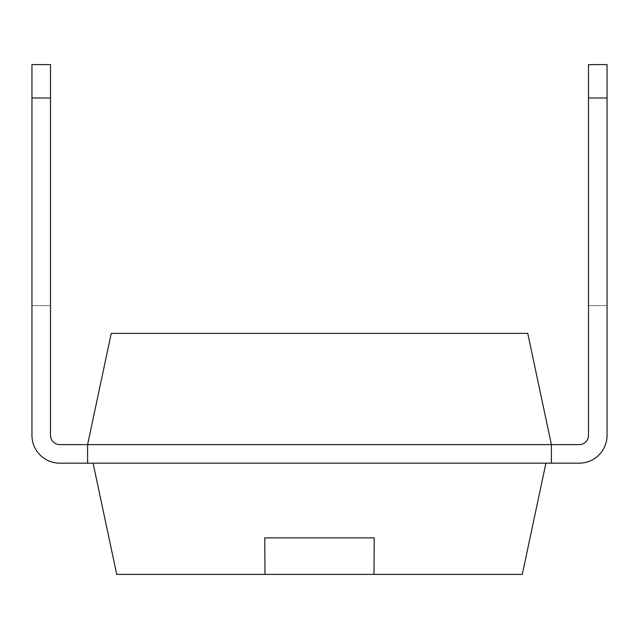 <?xml version="1.0" encoding="UTF-8"?>
<svg xmlns="http://www.w3.org/2000/svg" width="639" height="639" viewBox="0 0 639 639"><rect width="100%" height="100%" fill="white"/><g stroke="black" fill="none" stroke-linecap="round" stroke-linejoin="round"><path stroke-width="0.48" stroke-dasharray="3.19 2.4" d="M579.222 463.163A27.828 27.828 0 0 0 607.05 435.335A27.828 27.828 0 0 1 579.222 463.163A27.828 27.828 0 0 0 607.05 435.335A27.828 27.828 0 0 1 579.222 463.163L551.393 463.163L579.222 463.163A27.828 27.828 0 0 0 607.05 435.335A27.828 27.828 0 0 1 579.222 463.163A27.828 27.828 0 0 0 607.05 435.335A27.828 27.828 0 0 1 579.222 463.163L551.393 463.163L579.222 463.163A27.828 27.828 0 0 0 607.05 435.335A27.828 27.828 0 0 1 579.222 463.163A27.828 27.828 0 0 0 607.05 435.335A27.828 27.828 0 0 1 579.222 463.163L551.393 463.163L579.222 463.163A27.828 27.828 0 0 0 607.05 435.335A27.828 27.828 0 0 1 579.222 463.163A27.828 27.828 0 0 0 607.05 435.335A27.828 27.828 0 0 1 579.222 463.163L551.393 463.163L579.222 463.163A27.828 27.828 0 0 0 607.05 435.335A27.828 27.828 0 0 1 579.222 463.163A27.828 27.828 0 0 0 607.05 435.335A27.828 27.828 0 0 1 579.222 463.163L551.393 463.163L579.222 463.163A27.828 27.828 0 0 0 607.05 435.335A27.828 27.828 0 0 1 579.222 463.163A27.828 27.828 0 0 0 607.05 435.335A27.828 27.828 0 0 1 579.222 463.163L551.393 463.163L579.222 463.163A27.828 27.828 0 0 0 607.05 435.335A27.828 27.828 0 0 1 579.222 463.163A27.828 27.828 0 0 0 607.05 435.335A27.828 27.828 0 0 1 579.222 463.163L551.393 463.163L579.222 463.163L551.393 463.163L551.393 444.616L551.393 463.163L551.393 444.616L551.393 463.163L551.393 444.616L551.393 463.163L551.393 444.616L551.393 463.163L551.393 444.616L551.393 463.163L551.393 444.616L551.393 463.163L551.393 444.616L551.393 463.163L551.393 444.616L551.393 463.163L551.393 444.616L551.393 463.163L551.393 444.616L551.393 463.163L551.393 444.616L551.393 463.163L551.393 444.616L551.393 463.163L579.222 463.163A27.828 27.828 0 0 0 607.05 435.335A27.828 27.828 0 0 1 579.222 463.163A27.828 27.828 0 0 0 607.05 435.335L607.05 305.626L588.495 305.626L588.495 435.335A9.273 9.273 0 0 1 579.222 444.616L551.393 444.616L579.222 444.616L551.393 444.616L579.222 444.616L551.393 444.616L579.222 444.616L551.393 444.616L579.222 444.616L551.393 444.616L579.222 444.616L551.393 444.616L579.222 444.616L551.393 444.616L579.222 444.616L551.393 444.616L579.222 444.616L551.393 444.616L579.222 444.616L551.393 444.616L579.222 444.616L551.393 444.616L579.222 444.616L551.393 444.616L579.222 444.616L551.393 444.616L551.393 463.163L87.607 463.163L87.607 444.616L87.607 463.163L87.607 444.616L87.607 463.163L87.607 444.616L87.607 463.163L87.607 444.616L87.607 463.163L87.607 444.616L87.607 463.163L87.607 444.616L87.607 463.163L87.607 444.616L87.607 463.163L87.607 444.616L87.607 463.163L87.607 444.616L87.607 463.163L87.607 444.616L87.607 463.163L87.607 444.616L87.607 463.163L93.086 463.163L59.778 463.163A27.828 27.828 0 0 1 31.95 435.335L31.95 305.626L31.95 435.335A27.828 27.828 0 0 0 59.778 463.163L93.086 463.163L59.778 463.163A27.828 27.828 0 0 1 31.95 435.335A27.828 27.828 0 0 0 59.778 463.163L87.607 463.163L87.607 444.616L111.25 333.374L527.75 333.374L551.393 444.616L551.393 463.163L551.393 444.616L551.393 463.163L551.393 444.616L579.222 444.616L551.393 444.616L551.393 463.163L551.393 444.616L551.393 463.163L87.607 463.163L87.607 444.616L579.222 444.616L551.393 444.616L579.222 444.616L551.393 444.616L551.393 463.163L545.914 463.163L522.271 574.405L116.729 574.405L93.086 463.163L87.607 463.163L87.607 444.616L87.607 463.163L87.607 444.616L87.607 463.163L87.607 444.616L59.778 444.616L87.607 444.616L59.778 444.616L87.607 444.616L87.607 463.163L87.607 444.616L87.607 463.163L87.607 444.616L59.778 444.616A9.273 9.273 0 0 1 50.505 435.335L50.505 97.975L50.505 435.335A9.273 9.273 0 0 0 59.778 444.616A9.273 9.273 0 0 1 50.505 435.335L50.505 305.626L50.505 435.335A9.273 9.273 0 0 0 59.778 444.616A9.273 9.273 0 0 1 50.505 435.335L50.505 305.626L50.505 435.335A9.273 9.273 0 0 0 59.778 444.616A9.273 9.273 0 0 1 50.505 435.335L50.505 305.626L50.505 435.335A9.273 9.273 0 0 0 59.778 444.616A9.273 9.273 0 0 1 50.505 435.335L50.505 305.626L50.505 435.335A9.273 9.273 0 0 0 59.778 444.616A9.273 9.273 0 0 1 50.505 435.335L50.505 305.626L50.505 435.335A9.273 9.273 0 0 0 59.778 444.616A9.273 9.273 0 0 1 50.505 435.335L50.505 305.626L50.505 435.335A9.273 9.273 0 0 0 59.778 444.616A9.273 9.273 0 0 1 50.505 435.335L50.505 305.626L50.505 435.335A9.273 9.273 0 0 0 59.778 444.616M607.05 435.335L607.05 97.975L588.495 97.975L588.495 435.335L588.495 64.595L588.495 435.335A9.273 9.273 0 0 1 579.222 444.616A9.273 9.273 0 0 0 588.495 435.335L588.495 305.626L588.495 435.335A9.273 9.273 0 0 1 579.222 444.616A9.273 9.273 0 0 0 588.495 435.335L588.495 305.626L588.495 435.335A9.273 9.273 0 0 1 579.222 444.616A9.273 9.273 0 0 0 588.495 435.335L588.495 305.626L588.495 435.335A9.273 9.273 0 0 1 579.222 444.616A9.273 9.273 0 0 0 588.495 435.335L588.495 305.626L588.495 435.335A9.273 9.273 0 0 1 579.222 444.616A9.273 9.273 0 0 0 588.495 435.335L588.495 305.626L588.495 435.335A9.273 9.273 0 0 1 579.222 444.616A9.273 9.273 0 0 0 588.495 435.335L588.495 305.626L588.495 435.335A9.273 9.273 0 0 1 579.222 444.616A9.273 9.273 0 0 0 588.495 435.335L588.495 305.626L588.495 435.335A9.273 9.273 0 0 1 579.222 444.616M607.05 305.626L588.495 305.626L607.05 305.626L588.495 305.626L607.05 305.626L588.495 305.626L607.05 305.626L588.495 305.626L607.05 305.626L588.495 305.626L607.05 305.626L588.495 305.626L607.05 305.626L588.495 305.626L607.05 305.626L588.495 305.626L607.05 305.626L588.495 305.626L607.05 305.626L588.495 305.626L607.05 305.626L588.495 305.626L607.05 305.626L588.495 305.626L607.05 305.626L588.495 305.626L607.05 305.626L588.495 305.626L607.05 305.626L588.495 305.626L607.05 305.626L607.05 97.975L607.05 305.626L607.05 97.975L588.495 97.975L588.495 64.595L607.05 64.595L588.495 64.595L607.05 64.595L588.495 64.595L607.05 64.595L588.495 64.595L607.05 64.595L588.495 64.595L607.05 64.595L588.495 64.595L607.05 64.595L588.495 64.595L607.05 64.595L588.495 64.595L607.05 64.595L588.495 64.595L607.05 64.595L588.495 64.595L607.05 64.595L588.495 64.595L607.05 64.595L588.495 64.595L607.05 64.595L588.495 64.595L607.05 64.595L588.495 64.595L607.05 64.595L588.495 64.595L607.05 64.595L588.495 64.595L588.495 97.975L588.495 64.595L607.05 64.595L607.05 305.626L607.05 64.595L607.05 305.626L607.05 64.595L607.05 305.626L607.05 64.595L607.05 305.626L607.05 64.595L607.05 305.626L607.05 64.595L607.05 305.626L607.05 64.595L607.05 305.626L607.05 64.595L607.05 305.626L607.05 64.595L607.05 305.626L607.05 64.595L607.05 305.626L607.05 64.595L607.05 305.626L607.05 64.595L607.05 305.626L607.05 64.595L607.05 305.626L607.05 64.595L607.05 305.626L588.495 305.626L588.495 64.595L588.495 305.626L588.495 64.595L588.495 305.626L588.495 64.595L588.495 305.626L588.495 64.595L588.495 305.626L588.495 64.595L588.495 305.626L588.495 64.595L588.495 305.626L588.495 64.595L588.495 305.626L588.495 64.595L588.495 305.626L588.495 64.595L588.495 305.626L588.495 64.595L588.495 305.626L588.495 64.595L588.495 305.626L588.495 64.595L588.495 305.626L588.495 64.595L588.495 305.626L607.05 305.626L588.495 305.626L607.05 305.626L588.495 305.626L607.05 305.626L588.495 305.626L607.05 305.626L588.495 305.626L607.05 305.626L588.495 305.626L607.05 305.626L588.495 305.626L607.05 305.626L588.495 305.626L607.05 305.626L588.495 305.626L607.05 305.626L588.495 305.626L607.05 305.626L588.495 305.626L607.05 305.626L588.495 305.626L607.05 305.626L588.495 305.626L607.05 305.626L588.495 305.626L607.05 305.626L588.495 305.626L588.495 435.335M87.607 463.163L59.778 463.163A27.828 27.828 0 0 1 31.95 435.335L31.95 97.975L50.505 97.975L50.505 64.595L50.505 435.335M31.95 305.626L50.505 305.626L31.95 305.626L50.505 305.626L31.95 305.626L50.505 305.626L31.95 305.626L50.505 305.626L31.95 305.626L50.505 305.626L31.95 305.626L50.505 305.626L31.95 305.626L50.505 305.626L31.95 305.626L50.505 305.626L31.95 305.626L50.505 305.626L31.95 305.626L50.505 305.626L31.95 305.626L50.505 305.626L31.95 305.626L50.505 305.626L31.95 305.626L50.505 305.626L31.95 305.626L50.505 305.626L31.95 305.626L50.505 305.626L31.95 305.626L31.95 97.975L31.95 305.626L31.95 97.975L50.505 97.975L50.505 64.595L31.95 64.595L50.505 64.595L31.95 64.595L50.505 64.595L31.95 64.595L50.505 64.595L31.95 64.595L50.505 64.595L31.95 64.595L50.505 64.595L31.95 64.595L50.505 64.595L31.95 64.595L50.505 64.595L31.95 64.595L50.505 64.595L31.95 64.595L50.505 64.595L31.95 64.595L50.505 64.595L31.95 64.595L50.505 64.595L31.95 64.595L50.505 64.595L31.95 64.595L50.505 64.595L31.95 64.595L50.505 64.595L31.95 64.595L50.505 64.595L50.505 97.975L50.505 64.595L31.95 64.595L31.95 305.626L31.95 64.595L31.95 305.626L31.95 64.595L31.95 305.626L31.95 64.595L31.95 305.626L31.95 64.595L31.95 305.626L31.95 64.595L31.95 305.626L31.95 64.595L31.95 305.626L31.95 64.595L31.95 305.626L31.95 64.595L31.95 305.626L31.95 64.595L31.95 305.626L31.95 64.595L31.95 305.626L31.95 64.595L31.95 305.626L31.95 64.595L31.95 305.626L31.95 64.595L31.95 305.626L50.505 305.626L50.505 64.595L50.505 305.626L50.505 64.595L50.505 305.626L50.505 64.595L50.505 305.626L50.505 64.595L50.505 305.626L50.505 64.595L50.505 305.626L50.505 64.595L50.505 305.626L50.505 64.595L50.505 305.626L50.505 64.595L50.505 305.626L50.505 64.595L50.505 305.626L50.505 64.595L50.505 305.626L50.505 64.595L50.505 305.626L50.505 64.595L50.505 305.626L50.505 64.595L50.505 305.626L31.95 305.626L50.505 305.626L31.95 305.626L31.95 435.335L31.95 305.626L50.505 305.626L31.95 305.626L31.95 435.335L31.95 305.626L50.505 305.626L31.95 305.626L31.95 435.335L31.95 305.626L50.505 305.626L31.95 305.626L31.95 435.335L31.95 305.626L50.505 305.626L31.95 305.626L31.95 435.335L31.95 305.626L50.505 305.626L31.95 305.626L31.95 435.335L31.95 305.626L50.505 305.626L31.95 305.626L31.95 435.335L31.95 305.626L50.505 305.626L31.95 305.626L31.95 435.335L31.95 305.626L50.505 305.626L31.95 305.626L31.95 435.335L31.95 305.626L50.505 305.626L31.95 305.626L31.95 435.335L31.95 305.626L50.505 305.626L31.95 305.626L31.95 435.335L31.95 305.626L50.505 305.626L31.95 305.626L31.95 435.335L31.95 305.626L50.505 305.626L31.95 305.626L31.95 435.335L31.95 305.626L50.505 305.626L31.95 305.626L31.95 435.335A27.828 27.828 0 0 0 59.778 463.163A27.828 27.828 0 0 1 31.95 435.335A27.828 27.828 0 0 0 59.778 463.163A27.828 27.828 0 0 1 31.95 435.335A27.828 27.828 0 0 0 59.778 463.163A27.828 27.828 0 0 1 31.95 435.335A27.828 27.828 0 0 0 59.778 463.163A27.828 27.828 0 0 1 31.95 435.335A27.828 27.828 0 0 0 59.778 463.163A27.828 27.828 0 0 1 31.95 435.335A27.828 27.828 0 0 0 59.778 463.163A27.828 27.828 0 0 1 31.95 435.335A27.828 27.828 0 0 0 59.778 463.163A27.828 27.828 0 0 1 31.95 435.335A27.828 27.828 0 0 0 59.778 463.163A27.828 27.828 0 0 1 31.95 435.335A27.828 27.828 0 0 0 59.778 463.163A27.828 27.828 0 0 1 31.95 435.335A27.828 27.828 0 0 0 59.778 463.163A27.828 27.828 0 0 1 31.95 435.335A27.828 27.828 0 0 0 59.778 463.163A27.828 27.828 0 0 1 31.95 435.335A27.828 27.828 0 0 0 59.778 463.163A27.828 27.828 0 0 1 31.95 435.335A27.828 27.828 0 0 0 59.778 463.163A27.828 27.828 0 0 1 31.95 435.335M93.086 463.163L545.914 463.163M607.05 97.975L588.495 97.975M31.95 97.975L50.505 97.975M374.278 548.629L374.278 537.886M264.722 548.629L264.722 537.886"/><path stroke-width="0.96" d="M87.607 463.163L59.778 463.163A27.828 27.828 0 0 1 31.95 435.335L31.95 97.975L50.505 97.975L50.505 435.335A9.273 9.273 0 0 0 59.778 444.616L551.393 444.616L527.75 333.374L111.25 333.374L87.607 444.616L87.607 463.163L579.222 463.163A27.828 27.828 0 0 0 607.05 435.335L607.05 97.975L588.495 97.975L588.495 64.595L607.05 64.595L607.05 97.975M588.495 97.975L588.495 435.335A9.273 9.273 0 0 1 579.222 444.616L551.393 444.616L551.393 463.163L579.222 463.163M588.495 435.335A9.273 9.273 0 0 1 579.222 444.616A9.273 9.273 0 0 0 588.495 435.335A9.273 9.273 0 0 1 579.222 444.616A9.273 9.273 0 0 0 588.495 435.335A9.273 9.273 0 0 1 579.222 444.616A9.273 9.273 0 0 0 588.495 435.335A9.273 9.273 0 0 1 579.222 444.616A9.273 9.273 0 0 0 588.495 435.335A9.273 9.273 0 0 1 579.222 444.616A9.273 9.273 0 0 0 588.495 435.335A9.273 9.273 0 0 1 579.222 444.616A9.273 9.273 0 0 0 588.495 435.335A9.273 9.273 0 0 1 579.222 444.616A9.273 9.273 0 0 0 588.495 435.335A9.273 9.273 0 0 1 579.222 444.616M607.05 305.626L607.05 435.335M50.505 435.335A9.273 9.273 0 0 0 59.778 444.616A9.273 9.273 0 0 1 50.505 435.335A9.273 9.273 0 0 0 59.778 444.616A9.273 9.273 0 0 1 50.505 435.335A9.273 9.273 0 0 0 59.778 444.616A9.273 9.273 0 0 1 50.505 435.335A9.273 9.273 0 0 0 59.778 444.616A9.273 9.273 0 0 1 50.505 435.335A9.273 9.273 0 0 0 59.778 444.616A9.273 9.273 0 0 1 50.505 435.335A9.273 9.273 0 0 0 59.778 444.616A9.273 9.273 0 0 1 50.505 435.335A9.273 9.273 0 0 0 59.778 444.616A9.273 9.273 0 0 1 50.505 435.335A9.273 9.273 0 0 0 59.778 444.616M31.95 435.335L31.95 305.626M545.914 463.163L522.271 574.405L116.729 574.405L93.086 463.163M264.77 537.886L374.23 537.886L264.77 537.886L264.993 574.405M374.23 537.886L374.007 574.405M50.505 97.975L50.505 64.595L31.95 64.595L31.95 97.975"/></g></svg>
